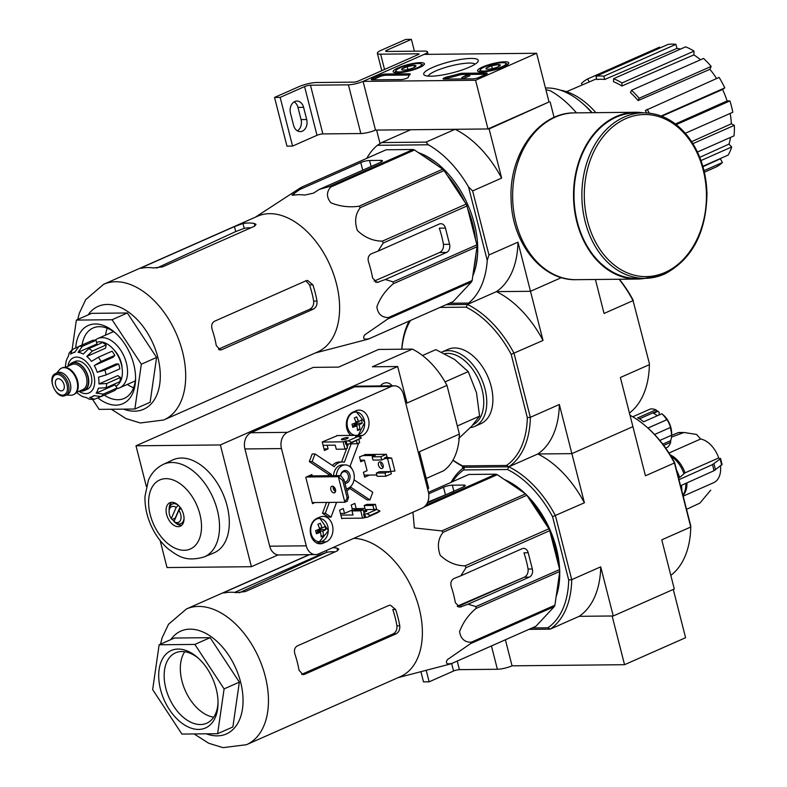 <?xml version="1.0" encoding="UTF-8"?>
<svg xmlns="http://www.w3.org/2000/svg" width="787" height="787" viewBox="0 0 787 787"><rect width="100%" height="100%" fill="white"/><g stroke="black" fill="none" stroke-linecap="round" stroke-linejoin="round"><path stroke-width="1.18" d="M536.606 53.27L475.564 80.264L363.073 81.386L424.114 54.392L536.606 53.27L549.021 101.966L487.979 128.96L475.564 80.264M398.183 67.849A16.124 3.266 165.7 0 1 414.719 63.176A16.124 3.266 165.7 0 1 424.409 63.767A16.124 3.266 165.7 0 1 409.594 70.909A16.124 3.266 165.7 0 1 393.156 71.735A16.124 3.266 165.7 0 1 398.183 67.849M482.549 67.003A16.124 3.266 165.7 0 1 499.086 62.33A16.124 3.266 165.7 0 1 508.776 62.921A16.124 3.266 165.7 0 1 493.961 70.063A16.124 3.266 165.7 0 1 477.532 70.889A16.124 3.266 165.7 0 1 482.549 67.003M432.466 67.505A28.135 5.706 165.7 0 1 463.858 58.986A28.135 5.706 165.7 0 1 477.935 61.661A28.135 5.706 165.7 0 1 452.377 72.847A28.135 5.706 165.7 0 1 424.587 75.257A28.135 5.706 165.7 0 1 432.466 67.505M486.14 73.034A4.279 0.866 165.7 0 1 487.232 73.329A4.279 0.866 165.7 0 1 485.904 74.352L478.88 77.46A4.279 0.866 165.7 0 1 473.017 78.838L444.202 79.123A4.279 0.866 165.7 0 1 443.111 78.828A4.279 0.866 165.7 0 1 447.488 76.821A42.773 8.677 165.7 0 0 458.506 73.958A4.279 0.866 165.7 0 1 462.431 73.27L486.14 73.034L486.415 74.106M409.171 73.801A4.279 0.866 165.7 0 1 410.273 74.096A4.279 0.866 165.7 0 1 410.096 74.44A42.773 8.677 165.7 0 0 408.355 77.215A4.279 0.866 165.7 0 1 405.669 78.69A4.279 0.866 165.7 0 1 401.154 79.556L372.34 79.841A4.279 0.866 165.7 0 1 371.248 79.546A4.279 0.866 165.7 0 1 372.576 78.523L379.6 75.414A4.279 0.866 165.7 0 1 385.463 74.037L409.171 73.801L409.486 75.021A4.279 0.866 165.7 0 1 409.535 75.021M487.979 128.96L375.488 130.091L363.073 81.386L424.114 54.392A10.693 2.164 -14.3 0 0 427.449 51.824A10.693 2.164 -14.3 0 0 424.714 51.086L386.751 51.47A4.279 0.866 -14.3 0 1 385.66 51.175A4.279 0.866 -14.3 0 1 386.988 50.152L411.404 39.35L414.424 51.194M428.197 76.113A24.476 4.968 165.7 0 1 435.762 70.948A24.476 4.968 165.7 0 1 459.274 64.121A24.476 4.968 165.7 0 1 475.171 64.141M444.537 79.123A4.279 0.866 165.7 0 1 447.803 78.041L447.488 76.821M486.12 74.253L462.736 74.49A4.279 0.866 165.7 0 0 458.821 75.178A42.773 8.677 165.7 0 1 447.803 78.041M461.733 77.628L462.038 78.848L462.884 78.838L469.898 75.739L469.593 74.519L467.144 74.873L461.733 77.628L469.593 74.519M462.884 78.838L462.569 77.618M372.664 79.841A4.279 0.866 165.7 0 1 372.89 79.743L379.905 76.634A4.279 0.866 165.7 0 1 385.768 75.257L409.486 75.021M486.287 68.105A7.408 1.505 165.7 0 1 491.58 65.764L498.437 64.554A7.408 1.505 165.7 0 1 500.257 65.4A7.408 1.505 165.7 0 1 500.011 65.685A7.408 1.505 165.7 0 1 494.728 68.016A7.408 1.505 165.7 0 1 487.861 69.226A7.408 1.505 165.7 0 1 486.209 68.981A7.408 1.505 165.7 0 1 486.287 68.105L491.58 65.764A7.408 1.505 165.7 0 1 498.437 64.554L498.909 66.413M484.438 66.984A13.261 2.686 165.7 0 1 505.588 63.147A13.261 2.686 165.7 0 1 493.813 69.502A13.261 2.686 165.7 0 1 480.444 69.561A13.261 2.686 165.7 0 1 484.438 66.984M505.588 63.147L507.605 64.288A14.973 3.04 165.7 0 1 507.851 64.465M479.086 71.794A14.973 3.04 165.7 0 1 479.214 71.528L480.444 69.561M492.308 68.636L491.58 65.764M401.921 68.951A7.408 1.505 165.7 0 1 407.204 66.61L414.07 65.4A7.408 1.505 165.7 0 1 415.88 66.246A7.408 1.505 165.7 0 1 415.644 66.531A7.408 1.505 165.7 0 1 410.361 68.862A7.408 1.505 165.7 0 1 403.495 70.073A7.408 1.505 165.7 0 1 401.832 69.827A7.408 1.505 165.7 0 1 401.921 68.951L407.204 66.61A7.408 1.505 165.7 0 1 414.07 65.4L414.542 67.259M400.062 67.83A13.261 2.686 165.7 0 1 421.212 63.993A13.261 2.686 165.7 0 1 409.447 70.348A13.261 2.686 165.7 0 1 396.077 70.407A13.261 2.686 165.7 0 1 400.062 67.83M421.212 63.993L423.229 65.134A14.973 3.04 165.7 0 1 423.475 65.311M394.72 72.64A14.973 3.04 165.7 0 1 394.848 72.374L396.077 70.407M407.941 69.482L407.204 66.61M411.404 39.35L405.777 39.409L381.361 50.201A12.828 2.607 -14.3 0 0 377.367 53.29A12.828 2.607 -14.3 0 0 380.642 54.165L418.615 53.791L418.753 54.323M274.545 97.44L280.162 97.391L292.577 146.087L286.96 146.146L274.545 97.44L298.962 86.649A12.828 2.607 -14.3 0 1 316.551 82.517L354.514 82.133L357.446 81.445L418.487 54.451L419.156 53.939L418.615 53.791M294.131 101.877A9.198 6.926 -90.6 0 1 297.968 107.406L301.067 119.585A9.198 6.926 -90.6 0 1 297.407 130.858M290.472 113.151L293.571 125.33A9.198 6.926 -90.6 0 0 300.221 131.626A9.198 6.926 -90.6 0 0 306.694 119.526L303.595 107.347A9.198 6.926 -90.6 0 0 296.935 101.061A9.198 6.926 -90.6 0 0 290.472 113.151M292.577 146.087L316.994 135.295A4.279 0.866 -14.3 0 1 322.857 133.918L360.83 133.534A10.693 2.164 -14.3 0 0 375.488 130.091L363.073 81.386A10.693 2.164 -14.3 0 1 348.415 84.829L360.83 133.534M280.162 97.391L304.579 86.59L316.994 135.295M348.415 84.829L310.452 85.212A4.279 0.866 -14.3 0 0 304.579 86.59M452.555 481.683A89.826 56.182 66.1 0 1 463.7 469.947L507.536 469.514A89.826 56.182 66.1 0 1 552.572 516.685L568.696 579.96L571.726 579.655L600.717 566.837L613.25 615.985L579.193 616.319L612.129 615.995L624.544 664.7L685.585 637.706L673.279 589.433M457.237 661.08L459.421 669.648L497.384 669.265A10.693 2.164 -14.3 0 0 512.042 665.822L505.402 639.772L512.042 665.822L624.544 664.7M420.947 671.823L423.514 681.876L429.141 681.827L453.558 671.026A4.279 0.866 -14.3 0 1 459.421 669.648M426.249 670.475L429.141 681.827M103.677 284.274A74.214 46.413 -113.9 0 1 176.14 333.363A74.214 46.413 -113.9 0 1 163.706 420.012L317.633 351.937A74.214 46.413 -113.9 0 0 338.056 291.121A74.214 46.413 -113.9 0 0 257.605 216.199L103.677 284.274L85.734 299.611L79.339 313.167L77.726 319.492M368.857 338.872L452.623 301.824A82.979 51.903 -113.9 0 0 453.155 301.588L471.521 281.923A82.979 51.903 -113.9 0 0 472.131 280.526L477.02 246.734A82.979 51.903 -113.9 0 0 476.883 244.836L466.986 205.978L383.21 243.026L378.104 251.102L371.444 253.729C368.503 255.322 367.509 258.028 368.483 261.845A79.861 49.955 66.1 0 1 372.625 278.077L377.062 282.464L385.345 279.513L393.116 281.884A82.979 51.903 -113.9 0 1 393.254 283.782C385.669 290.137 380.21 297.811 376.865 306.802C377.809 313.895 381.646 317.486 388.365 317.574A82.979 51.903 -113.9 0 1 387.755 318.971L364.647 334.947C362.394 338.685 363.978 339.905 369.388 338.626A82.979 51.903 -113.9 0 1 368.857 338.872A82.979 51.903 -113.9 0 1 368.208 339.148L315.4 352.93M383.21 243.026A82.979 51.903 -113.9 0 0 382.384 241.137C373.058 241.078 364.725 237.536 357.377 230.502C354.337 221.58 355.321 213.946 360.338 207.62A82.979 51.903 -113.9 0 0 359.02 206.243C349.103 207.561 339.728 206.41 330.894 202.79C326.379 197.262 326.33 192.008 330.747 187.04A82.979 51.903 -113.9 0 0 329.31 186.549L319.247 189.431L380.465 162.358A6.414 1.299 -14.3 0 0 382.462 160.823A6.414 1.299 -14.3 0 0 380.819 160.381L369.575 160.489A6.414 1.299 -14.3 0 0 360.771 162.555L299.562 189.628L291.957 195.087L293.512 195.196A79.861 49.955 66.1 0 1 304.766 195.078L313.58 193.11L319.247 189.431M466.986 205.978A82.979 51.903 -113.9 0 0 466.15 204.089L444.104 170.572A82.979 51.903 -113.9 0 0 442.796 169.195L414.523 150.002A82.979 51.903 -113.9 0 0 413.077 149.5L386.151 149.776L302.385 186.814L299.562 189.628M302.385 186.814A82.979 51.903 -113.9 0 0 301.736 187.099A82.979 51.903 -113.9 0 0 301.195 187.336L255.372 217.182M385.345 279.513L446.563 252.44A6.414 4.83 89.4 0 0 449.584 244.324L445.452 228.092A6.414 4.83 89.4 0 0 440.809 223.705A6.414 4.83 89.4 0 0 439.323 224.029L378.104 251.102M449.584 244.324L443.435 244.383A71.568 44.77 -113.9 0 0 439.303 228.151L445.452 228.092M443.435 244.383C443.74 248.19 442.481 250.896 439.648 252.509L374.071 281.156M386.151 149.776A82.979 51.903 -113.9 0 0 385.502 150.051L301.736 187.099M413.077 149.5L329.31 186.549M414.523 150.002L330.747 187.04M453.155 301.588L369.388 338.626M471.521 281.923L387.755 318.971M472.131 280.526L388.365 317.574M477.02 246.734L393.254 283.782M476.883 244.836L393.116 281.884M466.15 204.089L382.384 241.137M444.104 170.572L360.338 207.62M442.796 169.195L359.02 206.243M472.8 275.893A78.061 48.824 -113.9 0 0 477.699 251.023A78.061 48.824 -113.9 0 0 439.953 165.683A78.061 48.824 -113.9 0 0 418.359 152.599M472.987 274.604A76.988 48.155 -113.9 0 0 477.709 250.669M440.228 165.909A76.988 48.155 -113.9 0 0 419.432 153.337M549.021 101.966L489.111 128.95L455.053 129.294L426.052 142.113L381.675 142.565L410.676 129.737L376.609 130.081L380.052 143.559M426.052 142.113L428.325 144.788L377.386 145.3L381.675 142.565M366.791 158.325A91.961 57.52 66.1 0 1 377.386 145.3M487.242 260.389L468.501 186.883L472.643 190.926L488.963 254.968L487.242 260.389A91.961 57.52 66.1 0 1 468.668 303.074L449.377 303.27M428.325 144.788A91.961 57.52 66.1 0 1 468.501 186.883M468.668 303.074L467.439 304.461L446.19 304.677L467.439 304.461L496.43 291.633A91.961 57.52 66.1 0 1 543.02 340.446L530.487 291.298L561.456 277.604L530.487 291.298L496.43 291.633A91.961 57.52 66.1 0 0 517.964 242.15L488.963 254.968M554.087 117.43L550.152 101.956M472.643 190.926L501.634 178.098L489.111 128.95M439.963 307.432L466.16 307.166L467.439 304.461L496.43 291.633L530.487 291.298L517.964 242.15M545.893 89.669L550.408 90.8A91.961 57.52 66.1 0 1 576.468 112.856M455.053 129.294A91.961 57.52 66.1 0 1 501.634 178.098M591.765 112.698A76.988 48.155 -113.9 0 0 582.498 103.343A76.988 48.155 -113.9 0 0 545.48 88.046M595.877 112.659A72.502 45.351 -113.9 0 0 560.374 90.161M592.168 112.698A73.053 45.695 -113.9 0 0 584.456 105.045L582.498 103.343M675.915 44.338L676.958 48.41L604.721 79.467A62.852 39.32 66.1 0 0 596.851 79.546L596.015 76.27L668.045 44.416A66.295 41.465 66.1 0 1 675.915 44.338L603.885 76.191L604.721 79.467M680.568 49.079A62.016 38.789 -113.9 0 0 676.958 48.41M685.615 46.846A66.295 41.465 66.1 0 1 694.006 51.116L693.878 54.893L621.878 86.009A62.852 39.32 66.1 0 0 613.496 81.73L613.585 78.7L685.615 46.846M700.509 59.773A62.016 38.789 -113.9 0 0 693.878 54.893M703.548 58.435A66.295 41.465 66.1 0 1 711.163 66.413L709.904 69.315L638.119 100.598A62.852 39.32 66.1 0 0 630.505 92.62L631.518 90.289L703.548 58.435M716.593 78.533A62.016 38.789 -113.9 0 0 709.904 69.315M646.727 112.905A62.852 39.32 66.1 0 0 645.291 110.544L719.102 77.421A66.295 41.465 66.1 0 1 724.797 87.888L722.584 89.472L661.798 116.25M675.413 123.962L727.09 100.943A62.016 38.789 -113.9 0 0 722.584 89.472M727.09 100.943L729.913 100.913A66.295 41.465 66.1 0 1 732.815 112.275L685.31 133.278M691.645 141.66L731.33 123.805A62.016 38.789 -113.9 0 0 730.188 113.436M731.33 123.805L734.34 125.34A66.295 41.465 66.1 0 1 734.005 135.866L697.449 152.029M699.761 157.351L728.969 144.11A62.016 38.789 -113.9 0 0 730.562 137.391M728.969 144.11L731.703 146.972A66.295 41.465 66.1 0 1 728.182 155.069L702.83 166.283M702.948 166.696L720.361 158.777A62.016 38.789 -113.9 0 0 720.823 158.325M720.361 158.777L722.397 162.535A66.295 41.465 66.1 0 1 716.239 166.952L704.365 172.205M582.311 84.917L581.475 83.373A66.295 41.465 66.1 0 1 587.633 78.956L659.663 47.102L660.116 47.928M676.279 124.631L729.913 100.913M647.071 109.275A66.295 41.465 66.1 0 1 649.354 113.141M661.178 116.014L724.797 87.888M631.518 90.289A66.295 41.465 66.1 0 1 639.133 98.267L711.163 66.413M639.133 98.267L638.119 100.598M613.585 78.7A66.295 41.465 66.1 0 1 621.976 82.969L694.006 51.116M621.976 82.969L621.878 86.009M596.015 76.27A66.295 41.465 66.1 0 1 603.885 76.191M587.633 78.956L589.256 81.927M704.001 170.671L722.397 162.535M700.971 160.568L731.703 146.972M692.914 143.657L734.34 125.34M474.158 266.537A76.988 48.155 -113.9 0 0 475.899 254.496M475.525 239.494A76.988 48.155 -113.9 0 0 467.675 208.693M464.605 201.747A76.988 48.155 -113.9 0 0 447.124 175.157M436.352 164.827A76.988 48.155 -113.9 0 0 426.161 157.902M97.903 397.927A42.773 26.758 -113.9 0 0 135.571 379.265A42.773 26.758 -113.9 0 0 114.892 332.498A42.773 26.758 -113.9 0 0 75.749 347.795M72.089 349.723L76.369 320.093L112.098 319.729L141.335 364.204L134.852 409.024L99.132 409.378L92.61 399.462M76.369 320.093L91.636 313.344L127.356 312.98L156.593 357.446L150.11 402.275L134.852 409.024M141.335 364.204L156.593 357.446M112.098 319.729L127.356 312.98M254.142 226.381L162.584 266.872L153.534 267.964A74.214 46.413 66.1 0 0 142.29 268.072C140.125 268.505 140.332 268.17 142.9 267.068L234.457 226.577L243.006 223.538A74.214 46.413 -113.9 0 1 254.25 223.419L256.031 224.423L254.142 226.381M156.78 268.072L235.726 231.555L244.236 228.348L243.006 223.538M140.794 268.2L142.29 268.072M250.935 227.807A69.167 43.265 -113.9 0 0 244.236 228.348M221.727 349.664L313.295 309.173C316.079 307.569 317.309 304.864 316.994 301.057A74.214 46.413 -113.9 0 0 312.862 284.825L307.579 280.447L306.054 280.762L214.487 321.263C211.89 322.857 211.103 325.562 212.136 329.369A74.214 46.413 66.1 0 1 216.277 345.601L220.281 349.989L221.727 349.664L218.914 349.694M316.994 301.057L313.659 301.087A69.167 43.265 -113.9 0 0 309.517 284.855L305.779 280.772M313.659 301.087C313.944 304.894 312.675 307.599 309.842 309.212L218.56 349.094M127.337 384.41A38.494 24.082 -113.9 0 0 133.583 387.784M107.248 328.238A38.494 24.082 -113.9 0 0 105.547 335.124M104.287 395.113A38.494 24.082 -113.9 0 0 124.238 398.409A38.494 24.082 -113.9 0 0 135.58 377.809M115.974 333.472A38.494 24.082 -113.9 0 0 93.092 328.002A38.494 24.082 -113.9 0 0 82.114 344.981M643.402 112.826C660.519 113.003 675.276 120.775 687.7 136.161C699.761 151.95 706.185 170.995 706.982 193.297C706.342 232.509 692.186 259.435 664.533 274.063L645.065 278.342A82.763 62.36 89.4 0 1 581.878 196.209A82.763 62.36 89.4 0 1 643.402 112.826L635.532 112.905A82.763 62.36 89.4 0 0 574.008 196.288A82.763 62.36 89.4 0 0 637.185 278.421L645.065 278.342A82.763 62.36 89.4 0 0 664.248 274.122M643.313 112.826A83.402 62.842 89.4 0 0 635.522 112.266A83.402 62.842 89.4 0 0 573.526 196.297A83.402 62.842 89.4 0 0 637.195 279.07A83.402 62.842 89.4 0 0 644.966 278.352M68.853 365.847A15.179 9.493 66.1 0 1 72.001 362.817L75.06 361.469A15.179 9.493 66.1 0 1 91.184 375.251A15.179 9.493 66.1 0 1 87.337 389.24L84.288 390.588A15.179 9.493 66.1 0 1 79.92 390.883M55.611 384.843A6.414 4.014 -113.9 0 0 62.429 390.667A6.414 4.014 -113.9 0 0 63.501 383.18A6.414 4.014 -113.9 0 0 57.235 378.931A6.414 4.014 -113.9 0 0 55.611 384.843M55.749 373.51L57.589 372.704A11.972 7.486 66.1 0 1 70.309 383.574A11.972 7.486 66.1 0 1 67.279 394.602L65.439 395.418C56.467 400.308 46.089 376.855 55.749 373.51A11.972 7.486 66.1 0 1 68.469 384.39A11.972 7.486 66.1 0 1 65.439 395.418M56.566 373.156L59.409 369.782A14.54 9.1 66.1 0 1 61.583 368.129A14.54 9.1 66.1 0 1 77.028 381.331A14.54 9.1 66.1 0 1 73.348 394.73A14.54 9.1 66.1 0 1 70.663 395.222L66.256 395.054M61.888 368.001A14.54 9.1 66.1 0 1 62.193 367.854A14.54 9.1 66.1 0 1 77.638 381.065A14.54 9.1 66.1 0 1 73.958 394.454A14.54 9.1 66.1 0 1 73.644 394.582M72.001 362.817A15.179 9.493 66.1 0 1 88.124 376.609A15.179 9.493 66.1 0 1 84.288 390.588M100.746 396.668L94.381 399.275L89.649 397.494A23.954 14.983 66.1 0 0 91.892 396.815L94.165 395.812M117.086 388.011L103.353 394.08L96.171 393.166L115 384.843L117.086 388.011A27.801 17.393 66.1 0 1 114.784 390.47L101.051 396.55L93.869 395.635A23.954 14.983 66.1 0 1 91.892 396.815M120.45 377.435L106.717 383.515L98.946 383.958L117.784 375.625L120.45 377.435A27.801 17.393 66.1 0 1 119.84 381.675L106.107 387.745L98.336 388.188A23.954 14.983 66.1 0 1 96.171 393.166M118.621 363.968L104.887 370.038L97.244 372.32L116.073 363.988L118.621 363.968A27.801 17.393 66.1 0 1 119.86 368.837L106.127 374.907L98.483 377.189A23.954 14.983 66.1 0 1 98.946 383.958M101.1 361.459A27.801 17.393 -113.9 0 0 98.336 357.259L112.069 351.189A27.801 17.393 66.1 0 1 114.833 355.39L101.1 361.459L94.263 365.571A23.954 14.983 66.1 0 1 97.244 372.32M98.336 357.259L91.499 361.371A23.954 14.983 66.1 0 0 86.816 356.462L92.374 351.022A27.801 17.393 -113.9 0 0 88.833 348.611L83.274 354.061A23.954 14.983 66.1 0 0 78.129 352.291L82.291 346.369A27.801 17.393 -113.9 0 0 78.916 346.408L74.755 352.33A23.954 14.983 66.1 0 0 72.512 352.999L74.834 351.976M87.288 342.689L72.414 349.467L70.535 354.189A23.954 14.983 66.1 0 1 72.512 352.999M72.404 349.458L69.197 352.891L68.233 356.649A23.954 14.983 66.1 0 0 66.069 361.627L65.459 365.866A23.954 14.983 66.1 0 0 65.419 367.362M89.688 399.314L86.275 397.524A23.954 14.983 66.1 0 1 81.13 395.763L77.588 393.352A23.954 14.983 66.1 0 1 76.496 392.398M88.833 348.611L102.566 342.542A27.801 17.393 66.1 0 1 106.107 344.942L92.374 351.022M78.916 346.408L92.65 340.328A27.801 17.393 66.1 0 1 96.024 340.299L82.291 346.369M122.123 368.306A19.252 12.041 -113.9 0 0 121.326 363.082A19.252 12.041 -113.9 0 0 113.948 349.822M96.565 342.394A23.954 14.983 66.1 0 1 121.365 364.401A23.954 14.983 66.1 0 1 115.886 386.181M94.263 365.571L113.102 357.249L114.833 355.39M86.816 356.462L105.645 348.139L106.107 344.942M78.129 352.291L96.958 343.968L96.024 340.299M116.574 388.68A26.945 16.852 -113.9 0 0 119.565 387.853A26.945 16.852 -113.9 0 0 124.08 356.393A26.945 16.852 -113.9 0 0 97.765 338.567A26.945 16.852 -113.9 0 0 95.138 340.22M441.605 352.183A40.629 25.42 66.1 0 1 441.871 352.064L447.98 349.369A40.629 25.42 66.1 0 1 454.581 347.972A40.629 25.42 66.1 0 1 489.612 381.213A40.629 25.42 66.1 0 1 480.847 423.691L474.738 426.387A40.629 25.42 66.1 0 1 470.351 427.626M401.852 349.202A89.826 56.182 66.1 0 1 410.48 320.466M466.16 307.166A89.826 56.182 66.1 0 1 511.186 354.347L527.32 417.612A89.826 56.182 66.1 0 1 506.503 465.451L462.667 465.894A89.826 56.182 66.1 0 1 452.978 460.139M467.439 304.461A91.961 57.52 66.1 0 1 514.019 353.265L530.349 417.317L559.341 404.488L571.874 453.637L632.915 426.643L620.382 377.494L649.373 364.676L649.403 363.624L633.053 300.634L604.062 313.452L595.405 279.483M543.02 340.446L511.186 354.347M527.32 417.612L530.349 417.317A91.961 57.52 66.1 0 1 508.815 466.799L464.438 467.252A91.961 57.52 66.1 0 1 452.899 460.277M507.536 469.514L508.815 466.799L506.503 465.451M462.667 465.894L464.438 467.252L463.7 469.947M619.103 279.247A91.961 57.52 -113.9 0 1 633.053 300.634L649.403 363.624M633.269 300.359A89.826 56.182 -113.9 0 0 619.369 279.247M670.819 575.366A91.961 57.52 -113.9 0 0 690.75 527.182A91.961 57.52 -113.9 0 0 690.76 527.015L674.429 462.972L645.438 475.791L632.915 426.643L571.874 453.637L537.806 453.981L571.874 453.637L584.397 502.785L552.572 516.685M451.079 482.333A91.961 57.52 66.1 0 1 464.438 467.252L508.815 466.799L537.806 453.981A91.961 57.52 66.1 0 1 584.397 502.785M629.443 413.027A91.961 57.52 -113.9 0 0 649.373 364.834A91.961 57.52 -113.9 0 0 649.373 364.676M401.763 349.212A91.961 57.52 66.1 0 1 409.132 321.066M559.341 404.488A91.961 57.52 66.1 0 1 537.806 453.981L508.815 466.799A91.961 57.52 66.1 0 1 555.406 515.613L571.726 579.655A91.961 57.52 66.1 0 1 550.202 629.147L579.193 616.319A91.961 57.52 66.1 0 0 600.717 566.837M444.606 353.648A38.494 24.082 66.1 0 1 447.469 353.373A38.494 24.082 66.1 0 1 480.473 384.361A38.494 24.082 66.1 0 1 472.957 424.823M441.871 352.064A40.629 25.42 66.1 0 1 448.482 350.668A40.629 25.42 66.1 0 1 483.503 383.908A40.629 25.42 66.1 0 1 474.738 426.387M458.536 438.664L471.649 426.259L479.578 416.136L476.499 392.733L468.235 371.612L454.63 359.472L435.841 349.625L422.521 355.517M468.235 371.612L445.029 381.882M479.578 416.136L457.326 425.983M378.606 349.438L412.358 349.103L372.369 366.781L397.681 366.526L220.36 444.95L135.984 445.796L313.315 367.372L338.626 367.116L378.606 349.438M426.21 478.457L443.396 470.862A69.099 43.226 -113.9 0 0 459.392 434.08L446.977 385.374A69.099 43.226 -113.9 0 0 412.358 349.103M323.083 445.294L335.242 445.167L336.275 449.229L344.991 449.141L347.431 448.059L346.418 444.075M349.566 443.819L357.2 443.74L359.639 442.668L358.882 439.697M344.991 449.141L343.132 441.832L348.385 440.73L358.154 436.411L355.685 436.372L357.78 435.359L336.728 435.565M358.046 436.411L357.78 435.359M357.2 443.74L356.442 440.779M341.706 518.348L362.581 518.141L360.712 510.832L363.161 509.75L364.194 513.813L363.584 514.078L367.008 513.783L376.766 509.464L374.632 509.484M362.581 518.141L367.834 517.029L377.603 512.711L379.993 511.058L376.766 509.464M376.668 509.464L375.369 504.349L366.644 504.437L364.204 505.52L365.237 509.582L373.963 509.494L372.92 505.431L375.369 504.349M373.963 509.494L374.573 509.219M360.712 510.832L351.996 510.92L354.435 509.838L363.161 509.75M372.92 505.431L364.204 505.52M351.996 510.92L353.029 514.973L340.879 515.101M390.795 471.61L391.346 473.804L385.856 476.233L385.03 472.987L388.08 471.629L379.364 471.718L376.314 473.076L385.03 472.987M390.175 471.61L388.286 472.446L388.08 471.629M364.814 454.532L386.387 454.315L380.888 456.745L381.715 459.992L384.774 458.644L384.568 457.837A0.856 0.531 66.1 0 0 385.335 458.644L391.621 458.054L387.775 457.562L385.335 458.644M386.387 454.315L387.007 456.755A0.856 0.531 -113.9 0 0 387.775 457.562M385.856 476.233L377.14 476.322L376.314 473.076M381.715 459.992L372.999 460.08L372.172 456.834L375.222 455.486L362.364 455.614M380.888 456.745L372.172 456.834M366.024 454.522L359.492 456.883L360.731 461.753L364.401 460.139L367.086 470.685L363.427 472.308L364.666 477.178L369.428 475.073M364.401 460.139L360.338 460.179M356.206 508.618L354.878 503.414L351.218 505.028L352.458 509.897L344.529 513.409L340.456 513.449M344.529 513.409L343.28 508.54L339.62 510.163L341.794 518.682L342.571 518.338M337.584 435.555L322.237 441.969L324.411 450.498L328.081 448.875L324.008 448.915M328.081 448.875L327.156 445.255M359.187 436.923A13.045 9.828 89.4 0 0 359.315 436.864L362.364 435.516A13.045 9.828 89.4 0 0 368.896 421.006A13.045 9.828 89.4 0 0 359.079 410.096A13.045 9.828 89.4 0 0 356.058 410.765L353.009 412.113A13.045 9.828 89.4 0 0 346.408 422.826A13.045 9.828 89.4 0 0 350.854 435.427M323.241 543.148L326.29 541.8A13.045 9.828 89.4 0 0 332.822 527.28A13.045 9.828 89.4 0 0 323.004 516.37A13.045 9.828 89.4 0 0 319.984 517.039L316.925 518.387A13.045 9.828 89.4 0 0 310.393 532.897A13.045 9.828 89.4 0 0 320.211 543.807A13.045 9.828 89.4 0 0 323.241 543.148L317.181 543.207M312.203 475.889L311.868 474.561L305.769 477.256L312.488 503.641L314.957 502.549M306.261 545.824A12.828 9.67 89.4 0 0 315.548 554.599A12.828 9.67 89.4 0 0 318.519 553.95L422.294 508.058A12.828 9.67 89.4 0 0 428.344 491.836L403.554 394.592A12.828 9.67 89.4 0 0 394.267 385.807A12.828 9.67 89.4 0 0 391.296 386.466L287.53 432.348A12.828 9.67 89.4 0 0 281.471 448.58L306.261 545.824L269.695 546.188A12.828 9.67 89.4 0 0 278.982 554.973L315.548 554.599M349.743 488.412L367.116 499.932L369.929 499.902L372.782 492.259L354.032 479.824M326.536 502.431L322.493 513.281L328.268 517.108L331.081 517.079L336.59 502.332M351.209 443.799L344.352 462.185A14.973 11.284 89.4 0 0 342.306 461.959A14.973 11.284 89.4 0 0 334.2 466.671L314.987 453.942L312.173 453.971L309.321 461.625L328.533 474.354A14.973 11.284 89.4 0 0 328.405 475.722M342.306 461.959L339.502 461.979A14.973 11.284 89.4 0 0 332.37 465.461M348.346 443.986L347.185 447.085M346.703 448.383L341.637 461.959M348.533 497.325L347.165 497.925L344.844 502.254L347.293 501.171L348.533 497.325L344.076 479.873L340.771 475.604L338.331 476.686L342.719 480.473L344.076 479.873M347.165 497.925L342.719 480.473M312.223 502.578L344.844 502.254L338.331 476.686L306.35 477.001M308.789 475.919L340.771 475.604M176.15 507.458L171.281 518.653A8.559 5.352 66.1 0 1 169.087 511.54A8.559 5.352 66.1 0 1 176.15 507.458L178.334 505.303M178.865 510.31A8.559 5.352 66.1 0 1 180.518 520.187A8.559 5.352 66.1 0 1 173.996 521.506L178.865 510.31L181.04 508.156M169.087 511.54L169.107 510.133A10.693 6.689 66.1 0 1 172.274 504.024A10.693 6.689 66.1 0 1 178.315 505.303M171.281 518.653L172.156 519.459L175.216 518.112A10.693 6.689 -113.9 0 0 175.373 518.338M184.06 518.151A10.693 6.689 66.1 0 1 180.921 523.591A10.693 6.689 66.1 0 1 174.881 522.312L173.996 521.506M346.851 490.744A14.973 11.284 89.4 0 0 350.727 487.173L369.929 499.902M351.927 468.865A14.973 11.284 89.4 0 0 350.136 466.012L358.685 443.081M359.315 441.399L359.01 440.199M328.533 474.354L331.337 474.325A14.973 11.284 89.4 0 0 331.219 475.702M314.987 453.942L312.134 461.595L331.337 474.325M312.134 461.595L309.321 461.625M333.157 487.851L334.721 487.842M329.35 502.401L325.306 513.252L322.493 513.281M334.76 487.901L333.954 490.075M392.172 385.827A11.333 8.539 89.4 0 0 386.26 382.777A11.333 8.539 89.4 0 0 383.633 383.358A11.333 8.539 89.4 0 0 380.416 385.945M459.392 434.08L419.412 451.758L428.718 488.284L427.567 488.796M278.047 554.914L251.397 566.709L220.36 444.95M446.977 385.374L406.997 403.052L397.681 366.526M163.204 464.419L172.727 459.952A50.821 31.795 66.1 0 1 181.394 458.024A50.821 31.795 66.1 0 1 225.328 499.932A50.821 31.795 66.1 0 1 213.838 552.907L204.128 556.95C185.27 562.341 177.764 555.691 168.438 549.119C161.128 542.882 155.324 535.003 151.035 525.5C146.726 515.81 144.71 506.08 144.985 496.312L148.418 480.227C151.419 473.144 156.347 467.872 163.204 464.419A50.584 31.647 66.1 0 1 171.832 462.5A50.584 31.647 66.1 0 1 215.559 504.211A50.584 31.647 66.1 0 1 204.128 556.95M251.397 566.709L167.021 567.555L160.145 540.541M146.343 486.405L135.984 445.796M394.267 385.807L357.711 386.171A12.828 9.67 89.4 0 0 354.74 386.83L250.964 432.722A12.828 9.67 89.4 0 0 244.914 448.944L269.695 546.188M325.306 513.252L331.081 517.079M346.359 488.796A11.972 9.021 89.4 0 0 354.278 476.165A11.972 9.021 89.4 0 0 345.149 464.92L342.345 464.95A11.972 9.021 89.4 0 0 339.561 465.56A11.972 9.021 89.4 0 0 333.481 475.673M345.149 464.92A11.972 9.021 89.4 0 0 342.375 465.53A11.972 9.021 89.4 0 0 336.295 475.643M344.952 483.297A6.414 4.83 89.4 0 0 350.067 476.096A6.414 4.83 89.4 0 0 343.722 470.813A6.414 4.83 89.4 0 0 340.535 475.604M344.667 482.165A5.263 3.965 89.4 0 0 348.474 476.794A5.263 3.965 89.4 0 0 344.46 471.649A5.263 3.965 89.4 0 0 343.24 471.915A5.263 3.965 89.4 0 0 340.663 475.604M171.969 502.303A12.828 8.027 66.1 0 1 183.027 512.799A12.828 8.027 66.1 0 1 180.262 526.218A12.828 8.027 66.1 0 1 167.729 517.728A12.828 8.027 66.1 0 1 169.884 502.745A12.828 8.027 66.1 0 1 171.969 502.303M181.679 525.283A12.828 8.027 66.1 0 1 174.635 522.086M174.025 521.447A12.828 8.027 66.1 0 1 172.412 519.351M169.146 509.464A12.828 8.027 66.1 0 1 171.527 502.332M179.987 507.143L175.216 518.112M333.235 486.445A3.532 2.204 -113.9 0 0 335.508 491.58M332.301 486.199A3.532 2.204 66.1 0 1 335.341 489.091A3.532 2.204 66.1 0 1 334.583 492.78A3.532 2.204 66.1 0 1 331.13 490.439A3.532 2.204 66.1 0 1 331.721 486.327A3.532 2.204 66.1 0 1 332.301 486.199M325.051 526.434A24.79 15.504 66.1 0 1 325.848 529.582A25.607 5.194 165.7 0 1 322.837 531.146A25.607 16.015 66.1 0 1 323.506 535.868A24.79 5.027 165.7 0 1 321.135 536.911A25.607 16.015 -113.9 0 0 320.476 532.189A25.607 5.194 165.7 0 1 316.384 533.763A24.79 15.504 -113.9 0 0 315.587 530.615A25.607 5.194 -14.3 0 0 319.67 529.041A25.607 16.015 -113.9 0 0 317.928 524.329A24.79 5.027 -14.3 0 0 320.299 523.286A25.607 16.015 66.1 0 1 322.04 527.998A25.607 5.194 -14.3 0 0 325.051 526.434M361.43 420.022A24.79 15.504 66.1 0 1 362.236 423.17A25.607 5.194 165.7 0 1 359.226 424.734A25.607 16.015 66.1 0 1 359.885 429.456A24.79 5.027 165.7 0 1 357.524 430.499A25.607 16.015 -113.9 0 0 356.855 425.777A25.607 5.194 165.7 0 1 352.773 427.351A24.79 15.504 -113.9 0 0 351.966 424.213A25.607 5.194 -14.3 0 0 356.058 422.639A25.607 16.015 -113.9 0 0 354.317 417.917A24.79 5.027 -14.3 0 0 356.678 416.874A25.607 16.015 66.1 0 1 358.419 421.586A25.607 5.194 -14.3 0 0 361.43 420.022M321.057 535.888L323.506 535.868M317.83 532.219L317.564 531.195L322.837 531.146M317.564 531.195L321.116 529.631L325.848 529.582M321.116 529.631L320.702 528.008M319.355 528.028L322.04 527.998M316.04 532.238L320.476 532.189M357.436 429.486L359.885 429.456M354.209 425.806L353.953 424.783L359.226 424.734M353.953 424.783L357.495 423.219L362.236 423.17M357.495 423.219L357.091 421.606M355.734 421.616L358.419 421.586M352.419 425.826L356.855 425.777M348.385 440.73L351.612 442.324L349.212 443.976L345.788 444.271L344.962 441.025M349.212 443.976L361.371 438.005L358.154 436.411M351.612 442.324L361.371 438.005M347.146 438.634A3.532 0.718 165.7 0 1 343.535 439.648A3.532 0.718 165.7 0 1 341.41 439.53A3.532 0.718 165.7 0 1 344.657 437.956A3.532 0.718 165.7 0 1 348.248 437.779A3.532 0.718 165.7 0 1 347.146 438.634M343.132 441.832L322.257 442.048M367.008 513.783L370.234 515.377L379.993 511.058M370.234 515.377L367.834 517.029M363.466 510.97A3.532 0.718 165.7 0 1 366.87 510.832A3.532 0.718 165.7 0 1 365.768 511.688A3.532 0.718 165.7 0 1 363.82 512.347M364.971 508.53L352.143 508.658M380.888 462.087A3.532 2.204 -113.9 0 0 383.161 467.222M388.286 472.446A0.856 0.531 66.1 0 1 388.64 471.629L394.926 471.039L391.621 458.054M390.893 471.61L387.588 458.614M379.944 461.851A3.532 2.204 66.1 0 1 382.994 464.733A3.532 2.204 66.1 0 1 382.226 468.422A3.532 2.204 66.1 0 1 381.656 468.54A3.532 2.204 66.1 0 1 378.616 465.658A3.532 2.204 66.1 0 1 379.373 461.969A3.532 2.204 66.1 0 1 379.944 461.851M376.806 475.004L364.145 475.132M398.163 677.617L450.971 663.834A82.979 51.903 -113.9 0 0 451.62 663.559A82.979 51.903 -113.9 0 0 452.151 663.313C446.79 664.592 445.186 663.382 447.36 659.683L470.518 643.658A82.979 51.903 -113.9 0 0 471.128 642.261C464.478 642.192 460.641 638.631 459.608 631.577C462.884 622.615 468.354 614.913 476.007 608.469A82.979 51.903 -113.9 0 0 475.879 606.57L468.108 604.2L459.824 607.151L455.378 602.763A79.861 49.955 66.1 0 0 451.246 586.531C450.272 582.714 451.256 580.009 454.207 578.415L460.867 575.789L465.973 567.712A82.979 51.903 -113.9 0 0 465.137 565.823C455.939 565.784 447.616 562.262 440.199 555.278C437.07 546.375 438.044 538.721 443.101 532.307A82.979 51.903 -113.9 0 0 441.782 530.93L414.365 527.92L412.988 512.612M309.202 554.668L186.44 608.961A74.214 46.413 -113.9 0 1 258.903 658.05A74.214 46.413 -113.9 0 1 246.469 744.699L400.396 676.623A74.214 46.413 -113.9 0 0 420.819 615.808A74.214 46.413 -113.9 0 0 353.786 538.347M428.462 492.337L468.265 474.738A82.979 51.903 -113.9 0 1 468.914 474.463L428.462 492.347M423.849 507.162L497.276 474.689A82.979 51.903 -113.9 0 0 495.84 474.187L425.954 505.097M453.558 671.026L451.649 663.549L535.386 626.511A82.979 51.903 -113.9 0 0 535.917 626.275L452.151 663.313M476.007 608.469L559.783 571.421L554.894 605.213A82.979 51.903 -113.9 0 1 554.284 606.61L470.518 643.658M554.894 605.213L471.128 642.261M559.783 571.421A82.979 51.903 -113.9 0 0 559.646 569.532L475.879 606.57M443.101 532.307L526.867 495.259L548.913 528.775A82.979 51.903 -113.9 0 1 549.739 530.664L465.973 567.712M548.913 528.775L465.137 565.823M526.867 495.259A82.979 51.903 -113.9 0 0 525.549 493.882L441.782 530.93M468.914 474.463L495.84 474.187M497.276 474.689L525.549 493.882M549.739 530.664L559.646 569.532M554.284 606.61L535.917 626.275M468.108 604.2L529.326 577.127A6.414 4.83 89.4 0 0 532.346 569.011L528.215 552.779A6.414 4.83 89.4 0 0 523.571 548.391A6.414 4.83 89.4 0 0 522.076 548.716L460.867 575.789M529.326 577.127L524.388 577.176C527.172 575.572 528.402 572.867 528.087 569.05A74.421 46.551 -113.9 0 0 523.945 552.818L528.215 552.779M524.388 577.176L457.798 606.62M427.292 502.942L463.228 487.045A6.414 1.299 -14.3 0 0 465.225 485.51A6.414 1.299 -14.3 0 0 463.582 485.067L452.338 485.176A6.414 1.299 -14.3 0 0 443.534 487.242L428.718 493.803M453.902 491.334L427.626 502.214M457.208 606.197L524.575 577.087M294.899 654.056C293.866 650.259 294.653 647.553 297.25 645.95L388.808 605.449L390.342 605.134L395.615 609.512L392.792 609.541A69.935 43.747 -113.9 0 1 396.923 625.773C397.219 629.58 395.969 632.286 393.175 633.889L301.647 674.37L304.49 674.361L303.044 674.675L299.04 670.288A74.214 46.413 66.1 0 0 294.899 654.056M304.49 674.361L396.058 633.86C398.842 632.256 400.081 629.551 399.757 625.744A74.214 46.413 -113.9 0 0 395.615 609.512M337.672 550.674L337.013 548.106L338.794 549.11L336.905 551.067L245.347 591.558L236.297 592.65A74.214 46.413 66.1 0 0 225.043 592.759L223.547 592.886M225.043 592.759C222.888 593.191 223.095 592.857 225.653 591.755L309.537 554.668M337.013 548.106A74.214 46.413 -113.9 0 0 332.626 547.713M335.144 551.854A69.935 43.747 -113.9 0 0 326.812 552.307L318.273 555.415L234.575 592.434M671.498 437.08L683.972 432.476L696.544 434.434L700.646 439.008L668.98 453.017M722.072 464.497L720.508 458.368L720.056 459.067L718.728 457.945A23.521 14.717 -113.9 0 0 700.646 439.008M683.175 496.144L713.691 482.657A23.521 14.717 -113.9 0 0 720.528 465.993M686.539 509.346L699.909 503.09L710.74 490.144M680.529 485.756L713.986 470.724L722.043 464.497M718.728 457.945L685.024 472.849L679.624 477.512A31.51 19.705 -113.9 0 0 676.554 470.144M678.974 479.667L712.432 464.635L720.056 459.067A29.532 18.475 -113.9 0 1 721.61 465.156M671.616 435.319L678.689 432.506L683.972 432.476M690.779 525.972L674.656 462.697A89.826 56.182 -113.9 0 0 647.357 427.567L646.294 426.633A91.961 57.52 -113.9 0 0 630.013 415.27M658.945 415.024L659.29 412.418L658.001 411.286L653.417 413.303A19.252 12.041 66.1 0 1 657.293 415.752M658.001 411.286A19.252 12.041 -113.9 0 0 657.234 410.971L655.945 409.83A21.387 13.379 -113.9 0 0 650.406 408.984L632.748 416.795M649.226 429.24A21.387 13.379 66.1 0 0 648.409 427.853L666.727 419.756A21.387 13.379 -113.9 0 0 661.867 413.736L663.156 414.877A19.252 12.041 -113.9 0 0 662.438 414.208L663.726 415.349A17.107 10.703 -113.9 0 1 671.655 433.745L671.626 435.152A19.252 12.041 -113.9 0 1 670.662 440.661L670.652 442.333A21.387 13.379 -113.9 0 1 667.681 447.164L665.645 448.069M670.652 442.333L663.716 445.403M666.727 419.756L667.012 419.658A19.252 12.041 -113.9 0 1 670.534 427.449L670.249 427.548A21.387 13.379 -113.9 0 1 671.586 435.221L659.801 440.425M670.249 427.548L654.548 434.493M661.867 413.736L643.55 421.832A21.387 13.379 66.1 0 0 637.637 417.927L655.945 409.83M690.76 527.015L661.759 539.843L674.292 588.991L613.25 615.985M568.696 579.96A89.826 56.182 66.1 0 1 547.89 627.79L550.202 629.147L528.953 629.364M462.845 468.383L462.274 466.14M547.89 627.79L532.13 627.957M526.887 495.289A76.988 48.155 66.1 0 1 556.409 548.362A76.988 48.155 66.1 0 1 559.636 569.473M559.714 571.883A76.988 48.155 66.1 0 1 556.134 596.654M504.398 479.519A76.988 48.155 66.1 0 1 525.195 493.636M674.656 462.697L674.429 462.972A91.961 57.52 -113.9 0 0 646.294 426.633M671.586 435.221L671.596 433.548A19.252 12.041 -113.9 0 1 671.626 435.152M657.234 410.971L639.487 418.822M667.012 419.658L648.429 427.872M670.662 440.661L662.772 444.153M556.921 591.224A76.988 48.155 -113.9 0 0 558.662 579.183M558.288 564.181A76.988 48.155 -113.9 0 0 550.438 533.379M547.368 526.434A76.988 48.155 -113.9 0 0 529.887 499.843M519.115 489.514A76.988 48.155 -113.9 0 0 508.923 482.588M174.399 638.031L210.119 637.667L239.356 682.142L232.873 726.962L217.615 733.71L181.895 734.064L152.658 689.599L159.131 644.779L174.399 638.031M159.131 644.779L194.851 644.425L210.119 637.667M194.851 644.425L224.098 688.891L239.356 682.142M224.098 688.891L217.615 733.71M184.729 651.705A38.494 24.082 -113.9 0 0 181.984 681.129A38.494 24.082 -113.9 0 0 213.69 717.193M198.531 658.385A38.494 24.082 -113.9 0 0 175.55 652.826A38.494 24.082 -113.9 0 0 165.811 688.281A38.494 24.082 -113.9 0 0 206.696 723.233A38.494 24.082 -113.9 0 0 218.038 702.496M160.528 689.52A42.341 26.483 -113.9 0 0 193.209 728.762A42.341 26.483 -113.9 0 0 218.029 703.804A42.341 26.483 -113.9 0 0 197.557 657.509A42.341 26.483 -113.9 0 0 167.001 653.22A42.341 26.483 -113.9 0 0 160.528 689.52M458.821 75.178L458.506 73.958M462.736 74.49L462.431 73.27M385.768 75.257L385.463 74.037M379.905 76.634L379.6 75.414M372.89 79.743L372.576 78.523M386.988 50.152L387.322 51.46M380.642 54.165L384.548 69.463M310.452 85.212L322.857 133.918M297.968 107.406L303.595 107.347M301.067 119.585L306.694 119.526M491.442 645.95L497.384 669.265M446.563 252.44L439.648 252.509M378.685 282.139L375.527 282.169M362.728 170.208L360.771 162.555M371.1 166.5L369.575 160.489M294.348 195.058L293.895 193.307M381.233 161.994L380.819 160.381M123.549 409.132A56.241 35.179 -113.9 0 0 154.97 348.267A56.241 35.179 -113.9 0 0 88.085 314.908M254.909 225.987L254.25 223.419M143.116 267.934L142.9 267.068M235.726 231.555L234.457 226.577M312.862 284.825L309.517 284.855M313.295 309.173L309.842 309.212M664.966 272.489A81.051 61.071 89.4 0 0 685.644 134.97A81.051 61.071 89.4 0 0 585.469 179.269A81.051 61.071 89.4 0 0 664.966 272.489M635.522 112.266L574.638 112.875A83.402 62.842 89.4 0 0 512.632 196.907A83.402 62.842 89.4 0 0 576.31 279.68L637.195 279.07M78.995 391.296A19.252 12.041 -113.9 0 0 94.489 384.331A19.252 12.041 -113.9 0 0 83.501 359.482A19.252 12.041 -113.9 0 0 67.918 366.26M67.003 384.735A10.91 6.817 66.1 0 1 58.533 393.805A10.91 6.817 66.1 0 1 53.959 375.871A10.91 6.817 66.1 0 1 67.003 384.735M65.351 367.401L71.843 364.529A13.684 8.559 66.1 0 1 86.383 376.953A13.684 8.559 66.1 0 1 82.92 389.555L76.418 392.438M69.453 365.581A14.756 9.228 66.1 0 1 79.28 364.125A14.756 9.228 66.1 0 1 87.849 376.609A14.756 9.228 66.1 0 1 80.53 390.618M101.051 396.55A27.801 17.393 -113.9 0 0 103.353 394.08M106.107 387.745A27.801 17.393 -113.9 0 0 106.717 383.515M106.127 374.907A27.801 17.393 -113.9 0 0 104.887 370.038M363.584 514.078L364.411 517.325M387.007 456.755L384.568 457.837M281.471 448.58L244.914 448.944M287.53 432.348L250.964 432.722M391.296 386.466L354.74 386.83M165.939 478.653A37.756 23.62 66.1 0 1 201.138 532.179A37.756 23.62 66.1 0 1 158.138 532.612A37.756 23.62 66.1 0 1 165.939 478.653M322.463 541.83L326.29 541.8M358.606 435.555L362.364 435.516M315.971 542.587A12.828 9.67 89.4 0 0 318.361 542.961L328.415 530.723L319.247 517.364M316.659 519.046A11.667 8.785 89.4 0 0 311.416 534.688A11.667 8.785 89.4 0 0 323.624 540.433A11.667 8.785 89.4 0 0 326.871 523.857A11.667 8.785 89.4 0 0 316.659 519.046M353.048 412.634A11.667 8.785 89.4 0 0 347.805 428.276A11.667 8.785 89.4 0 0 360.003 434.021A11.667 8.785 89.4 0 0 363.26 417.444A11.667 8.785 89.4 0 0 353.048 412.634M364.755 513.803L365.581 517.049M346.132 440.75L346.959 443.996M532.346 569.011L528.087 569.05M461.448 606.826L458.29 606.856M463.996 486.681L463.582 485.067M453.863 491.186L452.338 485.176M445.353 494.374L443.534 487.242M685.024 472.849A23.521 14.717 -113.9 0 0 670.17 454.906M682.998 495.446A23.521 14.717 -113.9 0 0 686.943 482.874M683.873 473.518A24.102 15.071 -113.9 0 0 671.036 456.322M682.988 495.417L683.972 493.429A24.102 15.071 -113.9 0 0 685.811 483.385M681.867 490.999A31.51 19.705 -113.9 0 0 681.463 485.343M681.975 432.722A37.215 23.276 -113.9 0 0 677.755 432.761M713.986 470.724A37.215 23.276 -113.9 0 0 712.432 464.635M715.442 469.908A36.615 22.902 -113.9 0 0 713.898 463.818M206.312 733.818A56.241 35.179 -113.9 0 0 237.723 672.954A56.241 35.179 -113.9 0 0 170.848 639.595M399.757 625.744L396.923 625.773M396.058 633.86L393.175 633.889M326.812 552.307L326.339 550.487M318.273 555.415L317.958 554.166M225.879 592.621L225.653 591.755M427.449 51.824L428.089 54.352M377.367 53.29L381.803 70.673M596.644 78.749L566.522 91.695M163.706 420.012L140.283 422.963L125.959 418.576L111.37 409.26M574.638 112.875C538.583 112.266 508.717 154.596 511.107 199.386C511.698 242.465 541.712 280.88 576.31 279.68M73.348 394.73L73.958 394.454M61.583 368.129L62.193 367.854M94.381 399.284L89.688 399.343M113.495 331.612L97.765 338.567M135.295 380.898L119.565 387.853M649.383 364.204L649.373 364.834M180.921 523.591L183.46 522.47M172.274 504.024L174.803 502.913M316.669 542.971L318.361 542.961M357.908 435.88L364.745 422.334L355.626 410.952M239.307 592.768L326.664 552.336M690.77 526.552L690.75 527.182M246.469 744.699L223.046 747.65L208.722 743.262L194.123 733.946M186.44 608.961L168.497 624.298L162.102 637.854L160.489 644.179"/></g></svg>
